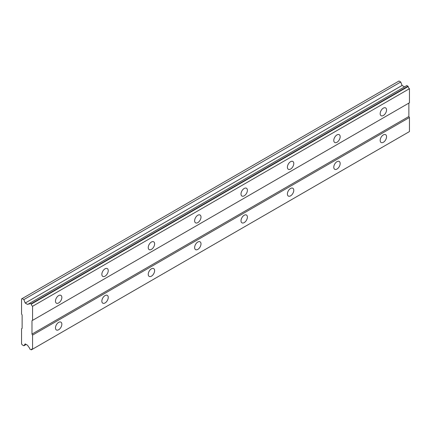 <?xml version="1.0" encoding="UTF-8"?>
<svg xmlns="http://www.w3.org/2000/svg" width="431" height="431" viewBox="0 0 431 431"><rect width="100%" height="100%" fill="white"/><g stroke="black" fill="none" stroke-linecap="round" stroke-linejoin="round"><path stroke-width="0.65" d="M383.358 115.492A4.509 2.602 120 0 0 386.305 111.516A4.509 2.602 120 0 0 385.616 107.901A4.509 2.602 120 0 0 383.358 108.127A4.509 2.602 120 0 0 380.411 112.103A4.509 2.602 120 0 0 381.101 115.713A4.509 2.602 120 0 0 383.358 115.492M58.659 302.955A4.509 2.602 120 0 0 61.606 298.979A4.509 2.602 120 0 0 60.911 295.364A4.509 2.602 120 0 0 58.659 295.591A4.509 2.602 120 0 0 55.712 299.567A4.509 2.602 120 0 0 56.402 303.176A4.509 2.602 120 0 0 58.659 302.955M105.045 276.174A4.509 2.602 120 0 0 107.992 272.198A4.509 2.602 120 0 0 107.297 268.588A4.509 2.602 120 0 0 105.045 268.809A4.509 2.602 120 0 0 102.099 272.785A4.509 2.602 120 0 0 102.788 276.4A4.509 2.602 120 0 0 105.045 276.174M151.432 249.393A4.509 2.602 120 0 0 154.373 245.422A4.509 2.602 120 0 0 153.684 241.807A4.509 2.602 120 0 0 151.432 242.028A4.509 2.602 120 0 0 148.485 246.004A4.509 2.602 120 0 0 149.174 249.619A4.509 2.602 120 0 0 151.432 249.393M197.813 222.611A4.509 2.602 120 0 0 200.76 218.641A4.509 2.602 120 0 0 200.07 215.026A4.509 2.602 120 0 0 197.813 215.247A4.509 2.602 120 0 0 194.871 219.223A4.509 2.602 120 0 0 195.561 222.838A4.509 2.602 120 0 0 197.813 222.611M244.199 195.83A4.509 2.602 120 0 0 247.146 191.86A4.509 2.602 120 0 0 246.457 188.245A4.509 2.602 120 0 0 244.199 188.466A4.509 2.602 120 0 0 241.252 192.441A4.509 2.602 120 0 0 241.947 196.057A4.509 2.602 120 0 0 244.199 195.83M290.586 169.054A4.509 2.602 120 0 0 293.533 165.078A4.509 2.602 120 0 0 292.843 161.463A4.509 2.602 120 0 0 290.586 161.69A4.509 2.602 120 0 0 287.639 165.66A4.509 2.602 120 0 0 288.334 169.275A4.509 2.602 120 0 0 290.586 169.054M336.972 142.273A4.509 2.602 120 0 0 339.919 138.297A4.509 2.602 120 0 0 339.229 134.682A4.509 2.602 120 0 0 336.972 134.908A4.509 2.602 120 0 0 334.025 138.879A4.509 2.602 120 0 0 334.72 142.494A4.509 2.602 120 0 0 336.972 142.273M383.358 142.273A4.509 2.602 120 0 0 386.305 138.297A4.509 2.602 120 0 0 385.616 134.682A4.509 2.602 120 0 0 383.358 134.908A4.509 2.602 120 0 0 380.411 138.884A4.509 2.602 120 0 0 381.101 142.494A4.509 2.602 120 0 0 383.358 142.273M58.659 329.737A4.509 2.602 120 0 0 61.606 325.761A4.509 2.602 120 0 0 60.911 322.146A4.509 2.602 120 0 0 58.659 322.372A4.509 2.602 120 0 0 55.712 326.348A4.509 2.602 120 0 0 56.402 329.957A4.509 2.602 120 0 0 58.659 329.737M105.045 302.955A4.509 2.602 120 0 0 107.992 298.979A4.509 2.602 120 0 0 107.297 295.37A4.509 2.602 120 0 0 105.045 295.591A4.509 2.602 120 0 0 102.099 299.567A4.509 2.602 120 0 0 102.788 303.176A4.509 2.602 120 0 0 105.045 302.955M151.432 276.174A4.509 2.602 120 0 0 154.373 272.198A4.509 2.602 120 0 0 153.684 268.588A4.509 2.602 120 0 0 151.432 268.809A4.509 2.602 120 0 0 148.485 272.785A4.509 2.602 120 0 0 149.174 276.4A4.509 2.602 120 0 0 151.432 276.174M197.813 249.393A4.509 2.602 120 0 0 200.76 245.422A4.509 2.602 120 0 0 200.07 241.807A4.509 2.602 120 0 0 197.813 242.028A4.509 2.602 120 0 0 194.871 246.004A4.509 2.602 120 0 0 195.561 249.619A4.509 2.602 120 0 0 197.813 249.393M244.199 222.611A4.509 2.602 120 0 0 247.146 218.641A4.509 2.602 120 0 0 246.457 215.026A4.509 2.602 120 0 0 244.199 215.247A4.509 2.602 120 0 0 241.252 219.223A4.509 2.602 120 0 0 241.947 222.838A4.509 2.602 120 0 0 244.199 222.611M290.586 195.836A4.509 2.602 120 0 0 293.533 191.86A4.509 2.602 120 0 0 292.843 188.245A4.509 2.602 120 0 0 290.586 188.471A4.509 2.602 120 0 0 287.639 192.441A4.509 2.602 120 0 0 288.334 196.057A4.509 2.602 120 0 0 290.586 195.836M336.972 169.054A4.509 2.602 120 0 0 339.919 165.078A4.509 2.602 120 0 0 339.229 161.463A4.509 2.602 120 0 0 336.972 161.69A4.509 2.602 120 0 0 334.025 165.66A4.509 2.602 120 0 0 334.72 169.275A4.509 2.602 120 0 0 336.972 169.054M21.55 298.936L21.55 314L22.132 315.007L22.132 328.395L21.55 328.729L21.55 343.798L22.132 344.8L23.85 345.797L25.192 343.89L27.638 345.301L28.521 346.831A2.031 1.174 60 0 1 29.777 349.002L31.301 349.886A2.031 1.174 60 0 1 31.711 349.148A2.031 1.174 60 0 1 32.567 349.164L32.567 335.092L31.986 334.09L31.986 320.696L32.567 320.362L32.567 306.29A2.031 1.174 60 0 1 31.301 304.108L29.777 303.23A2.031 1.174 60 0 1 29.362 303.963A2.031 1.174 60 0 1 28.521 303.952L27.638 304.464L25.192 303.047L23.85 299.599L22.132 298.602L21.55 298.936M29.96 303.122L406.842 85.532L408.184 86.518A2.031 1.174 60 0 0 409.45 88.7L32.567 306.29M32.567 320.362L409.45 102.772L409.45 88.7M31.301 349.886L409.45 131.574L409.45 117.501L408.868 116.494L408.868 103.106L31.986 320.696M404.52 86.868L402.075 85.457L400.733 82.003L399.014 81.012L22.132 298.602M408.001 86.2L31.118 303.79M31.301 304.108L408.184 86.518M408.868 116.494L31.986 334.09M32.567 335.092L409.45 117.501M26.172 344.455L23.85 345.797M400.733 82.003L23.85 299.599M402.075 85.457L25.192 303.047M29.777 303.23L28.521 303.952"/></g></svg>
